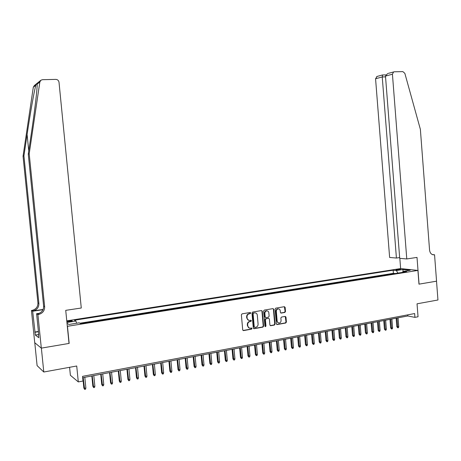 <?xml version="1.0" encoding="UTF-8"?>
<svg xmlns="http://www.w3.org/2000/svg" width="461" height="461" viewBox="0 0 461 461"><rect width="100%" height="100%" fill="white"/><g stroke="black" fill="none" stroke-linecap="round" stroke-linejoin="round"><path stroke-width="0.69" d="M250.715 312.979L250.139 312.483L242.06 313.849L241.374 314.817L242.705 329.897L243.541 330.6L251.602 329.148L252.075 328.474L251.516 327.984L250.381 328.186C248.934 328.238 248.076 327.489 247.805 325.933L247.69 324.682C247.695 323.034 248.427 322.003 249.879 321.588L250.922 321.403L251.395 320.729L250.83 320.234L249.735 320.424C248.272 320.493 247.401 319.744 247.119 318.171L247.01 316.914C247.015 315.266 247.741 314.241 249.199 313.826L250.237 313.653L250.715 312.979M248.617 320.303L246.75 318.061L246.635 316.811C246.641 315.168 247.373 314.137 248.825 313.728L249.868 313.549L250.34 312.875L250.139 312.483M243.033 330.491L251.228 329.033L251.522 327.978M249.251 328.042L247.43 325.823L247.321 324.567C247.327 322.925 248.053 321.893 249.51 321.478L250.548 321.294L251.026 320.62L250.83 320.234M396.812 269.455L395.849 269.72C396.126 270.019 397.417 270.037 399.727 269.777L400.684 269.512C400.407 269.218 399.117 269.195 396.812 269.455M284.84 312.449L285.497 311.509L285.146 307.389L284.351 306.692L275.753 308.15L275.09 309.095L276.364 323.87L277.142 324.561L285.745 323.017L286.402 322.072L285.976 317.099L285.198 316.407L281.521 317.053L280.864 317.998L281.072 320.47C281.066 321.853 280.455 322.7 279.251 323.017C278.087 323.057 277.395 322.441 277.17 321.161L276.335 311.446C276.341 310.086 276.934 309.245 278.116 308.916C279.303 308.853 280.011 309.475 280.242 310.777L280.38 312.391L281.17 313.088L284.84 312.449L284.443 312.351L285.1 311.411L284.391 306.686M280.726 312.996L284.443 312.351M67.473 326.417L69.167 343.41L41.363 348.118L43.789 372.015L76.722 365.999L78.301 381.921L83.003 381.022L82.542 376.355L414.646 313.549L414.94 317.364L418.041 316.77L417.038 303.816L437.95 299.996L436.521 281.181L418.974 284.155L417.914 270.417L67.318 326.325M262.309 311.261L261.496 310.558L252.645 312.057L251.965 313.019L253.279 328.002L254.08 328.705L262.937 327.114L263.606 326.152L262.309 311.261L261.571 310.553M264.286 310.092L273.004 308.616L273.811 309.314L275.084 324.095L274.422 325.051L270.688 325.72L269.904 325.028L269.38 319.012L268.584 318.315L266.089 318.753L265.421 319.709L265.968 325.985L265.478 326.653L264.931 326.169L263.611 311.042L264.286 310.092M43.789 372.015L37.105 365.642L34.777 342.748M394.921 273.586L391.47 274.134M388.738 274.572L385.252 275.125M382.497 275.563L378.977 276.127M376.205 276.565L372.649 277.136M369.86 277.58L366.27 278.15M363.458 278.6L359.834 279.176M357.004 279.631L353.345 280.213M350.498 280.668L346.799 281.256M343.929 281.711L340.195 282.311M337.308 282.772L333.534 283.371M330.623 283.838L326.814 284.443M323.881 284.91L320.038 285.526M317.082 285.993L313.198 286.615M310.224 287.088L306.3 287.716M303.303 288.194L299.339 288.822M296.319 289.306L292.314 289.946M289.278 290.43L285.232 291.075M282.167 291.559L278.081 292.211M274.992 292.706L270.866 293.363M267.755 293.859L263.588 294.527M260.453 295.023L256.241 295.697M253.083 296.198L248.825 296.878M245.644 297.385L241.339 298.071M238.135 298.584L233.785 299.275M230.558 299.788L226.161 300.491M222.911 301.01L218.468 301.719M215.189 302.243L210.7 302.958M207.392 303.482L202.857 304.208M199.527 304.738L194.945 305.47M191.586 306.006L186.953 306.744M183.57 307.285L178.885 308.029M175.474 308.576L170.737 309.331M167.303 309.878L162.514 310.639M159.045 311.192L154.21 311.964M150.712 312.523L145.826 313.301M142.299 313.86L137.355 314.65M133.799 315.22L128.803 316.016M125.219 316.586L120.165 317.393M116.552 317.969L111.441 318.782M107.799 319.364L102.63 320.188M98.959 320.775L93.733 321.605M90.028 322.199L84.743 323.04M66.897 322.101L72.268 321.04C72.406 320.649 71.253 320.602 68.804 320.919L66.81 321.231M66.776 320.856L400.546 268.573L417.914 270.417M394.916 273.511L393.4 273.333L393.152 270.198L74.451 320.222L75.938 321.029L76.595 323.242M393.152 270.198L396.339 270.555L403.098 269.489L410.215 270.255L403.392 271.339L406.706 271.702L80.796 323.668L79.24 322.821L68.96 324.458L67.024 323.328M66.931 322.446L75.938 321.029M393.4 273.333L79.949 323.207M81.003 323.634L80.675 323.605M69.588 367.302L70.383 375.277L78.301 381.921M82.675 377.709L407.789 315.975L414.94 317.364M407.703 314.863L407.789 315.975M403.392 271.339L402.822 272.324M397.976 273.096L396.339 270.555M403.098 269.489L402.81 272.324M253.608 328.595L262.551 326.999L263.225 326.042L261.929 311.163M253.579 313.082L253.101 313.757L254.253 326.901L254.812 327.391L255.918 327.195C257.359 326.774 258.085 325.743 258.085 324.112L257.301 315.145C257.019 313.566 256.149 312.817 254.685 312.898L253.204 312.984L252.726 313.653L253.101 313.757M254.437 327.275L253.878 326.786L252.726 313.653M255.388 312.898L253.204 312.984M270.227 325.616L274.03 324.942L274.693 323.985L273.419 309.216L273.062 308.605M268.654 318.309L265.703 318.649L265.035 319.6L265.582 325.869L265.968 325.985M265.104 326.544L265.582 325.869M268.838 312.771C268.607 311.457 267.887 310.835 266.683 310.898C265.484 311.233 264.885 312.08 264.879 313.451L265.179 316.897L265.98 317.6L268.469 317.162L269.138 316.211L268.838 312.771M267.201 310.893L266.297 310.8C265.098 311.135 264.499 311.982 264.493 313.347L264.879 313.451M265.519 317.502L264.793 316.799L264.493 313.347M278.594 308.905L277.718 308.818C276.542 309.147 275.949 309.988 275.943 311.348L276.335 311.446M278.363 322.907L276.779 321.058L275.943 311.348M276.692 324.458L285.347 322.907L285.999 321.962L285.238 316.402M85.873 388.047L85.539 389.217L84.64 389.389L83.85 388.029L84.248 388.364L85.873 388.047L84.812 377.305M84.64 389.389L83.182 377.611M83.85 388.029L82.824 377.68M29.204 153.795L28.265 154.158L31.521 132.198C34.218 114.172 36.701 94.113 37.093 86.899L37.197 84.115C37.318 82.899 36.857 83.268 35.825 85.216C34.16 91.151 30.086 114.167 27.101 134.508L23.932 155.847L38.891 303.499C38.937 307.233 37.116 309.688 33.422 310.864L31.44 310.46L34.725 342.702L41.317 348.13L69.023 343.433L65.727 310.351L81.274 308.011L59.008 82.225C58.656 80.473 57.596 79.528 55.821 79.39L42.498 79.69L40.948 80.191L39.853 81.983L29.204 153.795L44.648 306.721C44.694 310.587 42.815 313.134 39.006 314.356L37.906 314.546L41.317 348.13M23.932 155.847L23.05 156.187L37.929 302.963C37.975 306.674 36.165 309.118 32.495 310.282L31.959 310.386M38.033 313.751L37.456 313.837L38.009 313.734C41.795 312.518 43.668 309.988 43.616 306.144L28.265 154.158M35.825 85.216L33.301 87.25L23.05 156.187M37.906 314.546L36.598 313.716L38.736 334.795M38.707 334.502L35.341 335.043L38.764 337.683L38.476 334.836M35.341 335.043L32.668 311.233L31.44 310.46M36.598 313.716L39.271 313.319M43.115 309.452L32.887 310.968M43 309.7L32.668 311.233M33.301 87.25L34.356 85.527L40.677 80.41M34.782 332.047L38.401 331.471M38.424 331.718L35.059 332.26M406.775 258.949L392.432 74.215L385.482 76.082L399.71 258.339L406.775 258.949L417.009 257.405L419.066 284.143L436.555 281.181L434.55 254.766L432.43 254.605M388.3 73.374L394.178 71.801L402.868 71.611L404.85 73.351L420.369 129.322L429.566 250.144C430.073 253.325 431.623 254.881 434.216 254.812L434.55 254.766M400.638 268.584L399.837 258.35M396.42 258.051L382.244 76.952L375.565 78.75L389.631 257.463L396.42 258.051L399.652 257.572M375.565 78.75L377.098 76.428M393.608 71.922L392.432 74.215M382.578 74.97L382.244 76.952L385.546 76.872M387.615 73.558L385.482 76.082M94.868 386.283L94.528 387.447L93.635 387.62L92.84 386.272L93.255 386.6L94.868 386.283L93.814 375.594M93.635 387.62L92.2 375.899M92.84 386.272L91.831 375.974M103.765 384.537L103.431 385.696L102.544 385.869L101.743 384.526L102.169 384.854L103.765 384.537L102.728 373.9M102.544 385.869L101.132 374.205M101.743 384.526L100.74 374.28M112.576 382.814L112.242 383.961L111.36 384.134L110.559 382.803L110.997 383.12L112.576 382.814L111.55 372.229M111.36 384.134L109.966 372.528M110.559 382.803L109.562 372.603M121.301 381.103L120.961 382.25L120.096 382.417L119.284 381.091L119.739 381.408L121.301 381.103L120.286 370.569M120.096 382.417L118.719 370.869M119.284 381.091L118.298 370.944M129.939 379.409L129.599 380.55L128.74 380.717L127.922 379.403L128.389 379.714L129.939 379.409L128.93 368.927M128.74 380.717L127.38 369.221M127.922 379.403L126.948 369.301M138.49 377.732L138.15 378.867L137.297 379.034L136.473 377.726L136.957 378.032L138.49 377.732L137.493 367.302M137.297 379.034L135.96 367.59M136.473 377.726L135.517 367.676M146.961 376.072L146.621 377.202L145.774 377.369L144.944 376.067L145.44 376.372L146.961 376.072L145.976 365.688M145.774 377.369L144.454 365.976M144.944 376.067L143.993 366.069M155.345 374.43L155.005 375.554L154.17 375.721L153.334 374.424L153.841 374.724L155.345 374.43L154.372 364.098M154.17 375.721L152.868 364.38M153.334 374.424L152.395 364.472M163.649 372.799L163.309 373.923L162.479 374.084L161.638 372.799L162.163 373.093L163.649 372.799L162.687 362.519M162.479 374.084L161.194 362.801M161.638 372.799L160.71 362.893M171.878 371.191L171.532 372.304L170.714 372.465L169.867 371.191L171.878 371.191L170.922 360.951M170.714 372.465L169.446 361.234M169.867 371.191L168.945 361.326M180.02 369.589L179.675 370.702L178.868 370.863L178.015 369.595L180.02 369.589L179.075 359.407M178.868 370.863L177.618 359.684M178.015 369.595L177.105 359.782M188.088 368.011L187.742 369.117L186.941 369.273L186.083 368.016L188.088 368.011L187.154 357.869M186.941 369.273L185.708 358.145M186.083 368.016L185.184 358.243M196.081 366.443L195.735 367.544L194.94 367.699L194.075 366.449L196.081 366.443L195.153 356.353M194.94 367.699L193.718 356.624M194.075 366.449L193.182 356.728M203.993 364.893L203.653 365.988L202.863 366.143L201.993 364.899L203.993 364.893L203.082 354.849M202.863 366.143L201.659 355.114M201.993 364.899L201.111 355.224M211.835 363.354L211.49 364.449L210.712 364.599L209.836 363.36L211.835 363.354L210.931 353.357M210.712 364.599L209.525 353.622M209.836 363.36L208.96 353.731M219.603 361.833L219.257 362.916L218.485 363.072L217.604 361.839L219.603 361.833L218.704 351.881M218.485 363.072L217.31 352.146M217.604 361.839L216.739 352.25M227.296 360.323L226.95 361.407L226.184 361.557L225.302 360.335L227.296 360.323L226.409 350.418M226.184 361.557L225.026 350.677M225.302 360.335L224.444 350.792M234.92 358.831L234.574 359.908L233.813 360.058L232.926 358.842L234.92 358.831L234.044 348.965M233.813 360.058L232.672 349.225M232.926 358.842L232.079 349.34M242.474 357.35L242.123 358.422L241.374 358.572L240.481 357.361L242.474 357.35L241.604 347.531M241.374 358.572L240.244 347.79M240.481 357.361L239.645 347.905M249.954 355.88L249.608 356.952L248.865 357.096L247.966 355.898L249.954 355.88L249.096 346.107M248.865 357.096L247.753 346.367M247.966 355.898L247.136 346.482M257.371 354.428L257.019 355.494L256.281 355.638L255.382 354.446L257.371 354.428L256.518 344.701M256.281 355.638L255.187 344.955M255.382 354.446L254.564 345.07M264.718 352.988L264.366 354.048L263.634 354.192L262.735 353.005L264.718 352.988L263.871 343.301M263.634 354.192L262.557 343.554M262.735 353.005L261.917 343.675M271.996 351.564L271.65 352.619L270.924 352.757L270.013 351.582L271.996 351.564L271.16 341.918M270.924 352.757L269.852 342.166M270.013 351.582L269.212 342.293M279.21 350.147L278.859 351.196L278.144 351.34L277.234 350.164L279.21 350.147L278.386 340.546M278.144 351.34L277.09 340.794M277.234 350.164L276.433 340.915M286.362 348.747L286.01 349.79L285.301 349.934L284.385 348.764L286.362 348.747L285.543 339.187M285.301 349.934L284.258 339.434M284.385 348.764L283.596 339.561M293.444 347.358L293.098 348.401L292.389 348.539L291.473 347.381L293.444 347.358L292.637 337.844M292.389 348.539L291.364 338.086M291.473 347.381L290.689 338.213M300.468 345.981L300.117 347.018L299.42 347.156L298.498 346.004L300.468 345.981L299.662 336.507M299.42 347.156L298.405 336.749M298.498 346.004L297.72 336.876M307.429 344.615L307.078 345.652L306.381 345.785L305.459 344.638L307.429 344.615L306.634 335.182M306.381 345.785L305.384 335.424M305.459 344.638L304.692 335.55M314.327 343.266L313.976 344.292L313.29 344.43L312.362 343.289L314.327 343.266L313.538 333.873M313.29 344.43L312.299 334.11M312.362 343.289L311.601 334.242M321.161 341.924L320.81 342.949L320.13 343.082L319.202 341.947L321.161 341.924L320.383 332.571M320.13 343.082L319.156 332.807M319.202 341.947L318.447 332.94M327.938 340.593L327.587 341.618L326.912 341.751L325.979 340.621L327.938 340.593L327.166 331.286M326.912 341.751L325.95 331.517M325.979 340.621L325.236 331.649M334.657 339.279L334.306 340.293L333.637 340.425L332.704 339.308L334.657 339.279L333.891 330.007M333.637 340.425L332.686 330.237M332.704 339.308L331.96 330.376M341.319 337.971L340.967 338.985L340.304 339.117L339.365 337.999L341.319 337.971L340.558 328.739M340.304 339.117L339.365 328.97M339.365 337.999L338.633 329.108M347.922 336.68L347.571 337.688L346.908 337.815L345.969 336.709L347.922 336.68L347.168 327.489M346.908 337.815L345.986 327.713M345.969 336.709L345.243 327.852M354.469 335.395L354.111 336.397L353.46 336.53L352.515 335.424L354.469 335.395L353.72 326.244M353.46 336.53L352.544 326.463M352.515 335.424L351.801 326.607M360.957 334.121L360.606 335.124L359.955 335.251L359.01 334.156L360.957 334.121L360.22 325.011M359.955 335.251L359.05 325.23M359.01 334.156L358.295 325.374M367.388 332.865L367.037 333.856L366.397 333.983L365.446 332.894L367.388 332.865L366.656 323.783M366.397 333.983L365.504 324.002M365.446 332.894L364.743 324.152M373.767 331.609L373.416 332.606L372.782 332.727L371.825 331.643L373.767 331.609L373.047 322.573M372.782 332.727L371.9 322.792M371.825 331.643L371.128 322.936M380.095 330.37L379.743 331.361L379.109 331.482L378.158 330.404L380.095 330.37L379.374 321.369M379.109 331.482L378.239 321.588M378.158 330.404L377.467 321.732M386.364 329.142L386.013 330.128L385.39 330.249L384.428 329.177L386.364 329.142L385.655 320.176M385.39 330.249L384.526 320.389M384.428 329.177L383.742 320.539M392.582 327.921L392.23 328.906L391.614 329.027L390.651 327.961L392.582 327.921L391.879 318.995M391.614 329.027L390.761 319.208M390.651 327.961L389.971 319.358M398.753 326.716L398.396 327.69L397.785 327.811L396.823 326.751L398.753 326.716L398.056 317.825M397.785 327.811L396.944 318.032M396.823 326.751L396.149 318.188M68.896 321.824L68.804 320.919M248.825 313.728L249.199 313.826M246.635 316.811L247.01 316.914M246.75 318.061L247.119 318.171M250.548 321.294L250.922 321.403M249.51 321.478L249.879 321.588M247.321 324.567L247.69 324.682M247.43 325.823L247.805 325.933M251.228 329.033L251.602 329.148M243.178 330.479L243.541 330.6M249.868 313.549L250.237 313.653M263.225 326.042L263.606 326.152M262.551 326.999L262.937 327.114M253.729 328.584L254.103 328.699M253.878 326.786L254.253 326.901M273.419 309.216L273.811 309.314M274.693 323.985L275.084 324.095M274.03 324.942L274.422 325.051M270.319 325.604L270.711 325.714M265.703 318.649L266.089 318.753M265.035 319.6L265.421 319.709M264.793 316.799L265.179 316.897M276.779 321.058L277.17 321.161M285.572 316.995L285.976 317.099M285.999 321.962L286.402 322.072M285.347 322.907L285.745 323.017M276.773 324.446L277.17 324.556M284.742 307.297L285.146 307.389M285.1 311.411L285.497 311.509M27.101 134.508L28.755 150.856M38.891 303.499L37.929 302.963M43.616 306.144L44.648 306.721M39.853 81.983L37.197 84.115M37.456 313.837L38.453 314.465M432.7 254.703L434.216 254.812M243.149 330.485L243.517 330.6M253.706 328.589L254.08 328.705M270.296 325.61L270.688 325.72M265.115 326.549L265.478 326.653M266.297 310.8L266.683 310.898M277.718 308.818L278.116 308.916M276.75 324.452L277.142 324.561M38.009 313.734L39.006 314.356M33.422 310.864L32.495 310.282M376.712 76.538L382.451 74.97L385.811 74.889"/></g></svg>
